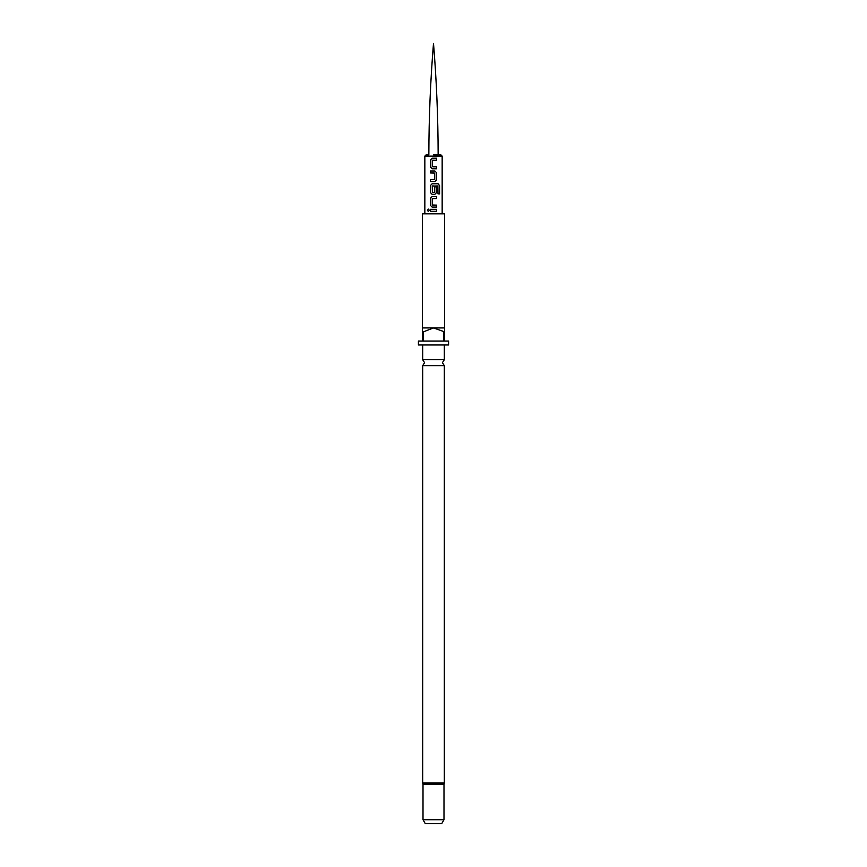 <?xml version="1.0" encoding="UTF-8"?>
<svg xmlns="http://www.w3.org/2000/svg" width="867" height="867" viewBox="0 0 867 867"><rect width="100%" height="100%" fill="white"/><g stroke="black" fill="none" stroke-linecap="round" stroke-linejoin="round"><path stroke-width="1.3" d="M427.42 210.313L428.352 209.099L429.382 210.313L428.341 211.526L427.42 210.313M428.385 211.526L427.507 210.313L428.385 209.099M433.5 211.288L430.346 211.288L430.346 209.326L436.643 209.326L436.643 211.288L433.5 211.288L436.643 211.288M433.5 207.094L432.113 207.094L430.346 205.262L430.346 198.38L432.124 196.549L436.643 196.549L436.643 198.51L432.243 198.651L432.254 205.002L436.643 205.132L436.643 207.094L433.5 207.094M433.5 194.327L432.113 194.327L430.346 192.485L430.346 185.603L432.124 183.771L438.117 183.771L439.558 185.603L439.558 193.861L437.998 193.861L437.889 185.95L432.254 186.08L432.373 192.572L434.746 192.441L434.746 186.849L436.643 186.849L436.654 192.485L434.866 194.327L433.5 194.327L434.866 194.327L436.654 192.485M433.5 181.539L430.346 181.539L430.346 179.577L434.746 179.447L434.746 173.097L430.346 172.956L430.357 170.994L434.876 170.994L436.654 172.826L436.654 179.707L434.876 181.539L433.5 181.539L434.876 181.539L436.654 179.707M433.5 168.762L432.134 168.762L430.357 166.93L430.357 160.048L432.124 158.217L436.654 158.217L436.654 160.189L432.265 160.319L432.254 166.67L436.654 166.8L436.654 168.772L432.134 168.762L430.357 166.93M426.152 154.825L428.851 154.825C428.916 117.598 430.465 80.447 433.5 43.35C436.535 80.447 438.084 117.598 438.149 154.825L433.5 154.825L440.848 154.825L442.159 156.136L424.841 156.136L426.152 154.825M423.345 331.866L433.5 327.932L422.348 327.932L422.348 213.835L444.652 213.835L444.652 327.932L433.5 327.932L444.652 331.866L444.652 341.045L448.586 341.045L448.586 344.979L418.414 344.979L418.414 341.045L422.348 341.045L422.348 331.866L423.345 331.866L423.345 341.045L443.655 341.045L443.655 331.866M422.684 344.979L422.684 359.707L444.316 359.707L444.316 344.979M422.684 365.657L422.684 783.042L444.316 783.042L444.316 365.657L422.684 365.657L424.581 362.688L422.684 359.707M423.009 819.716L443.991 819.716L441.715 823.65L425.285 823.65L423.009 819.716L423.009 784.31L443.991 784.31L444.316 783.042M422.348 327.932L422.348 331.866M444.652 331.866L444.652 327.932M430.39 211.288L430.346 209.326M436.6 209.326L436.6 211.288M430.39 209.326L433.5 209.326M432.113 207.094L430.346 205.262M432.395 205.132L436.6 205.132L436.6 207.094M436.6 196.549L436.643 198.51M436.6 198.51L433.5 198.51M430.39 205.262L430.39 198.38L432.124 196.549L433.5 196.549M433.489 183.771L438.041 183.771L439.461 185.603L439.461 193.861M432.134 194.327L430.39 192.485L430.346 185.603M430.4 185.603L432.145 183.771M436.6 192.485L436.643 186.849M433.5 192.572L432.373 192.572M433.489 185.95L432.384 185.95M433.5 170.994L434.876 170.994L436.654 172.826M436.61 172.826L436.6 179.707M433.5 172.956L430.346 172.956M430.4 172.956L430.4 170.994M433.186 179.577L434.616 179.577M430.4 181.539L430.4 179.577M433.5 166.8L436.654 166.8M436.6 166.8L436.61 168.772M432.405 160.189L433.5 160.189M433.5 158.217L436.654 158.217M436.61 158.217L436.61 160.189M430.4 166.93L430.357 160.048M430.4 160.048L432.145 158.217M424.841 213.835L424.841 156.136M442.159 213.835L442.159 156.136M444.316 365.657L442.419 362.688L444.316 359.707M443.991 819.716L443.991 784.31M422.684 783.042L423.009 784.31"/></g></svg>
